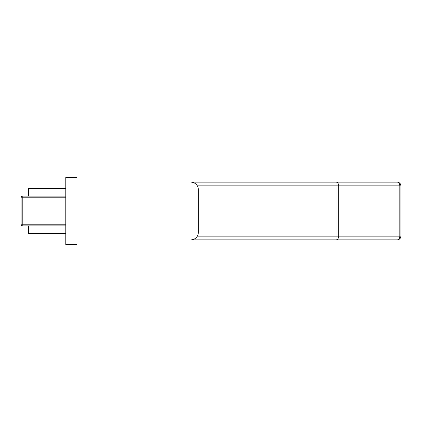 <?xml version="1.0" encoding="UTF-8"?>
<svg xmlns="http://www.w3.org/2000/svg" width="422" height="422" viewBox="0 0 422 422"><rect width="100%" height="100%" fill="white"/><g stroke="black" fill="none" stroke-linecap="round" stroke-linejoin="round"><path stroke-width="0.63" d="M372.04 182.14L347.839 182.14M65.785 233.34L28.548 233.34L28.548 225.897M28.548 196.103L28.548 188.66L65.785 188.66M197.343 236.135L336.06 236.135L336.06 239.86A3.724 2.632 -90 0 0 338.692 236.135L399.808 236.135A3.724 2.632 -90 0 1 397.176 239.86A3.724 3.724 0 0 0 400.9 236.135A3.724 3.724 0 0 1 397.176 239.86L190.892 239.86A7.448 7.448 0 0 0 198.34 232.411L198.34 189.589A7.448 7.448 0 0 0 190.892 182.14L336.06 182.14A3.724 2.632 -90 0 1 338.692 185.865L400.9 185.865L400.9 236.135L399.808 236.135L399.808 185.865A3.724 2.632 -90 0 0 397.176 182.14L336.06 182.14L336.06 185.865L197.343 185.865M400.9 185.865A3.724 3.724 0 0 0 397.176 182.14A3.724 3.724 0 0 1 400.9 185.865M65.785 225.897L22.218 225.897A1.118 1.118 0 0 1 21.1 224.778L21.1 197.222A1.118 1.118 0 0 1 22.218 196.103L65.785 196.103M65.785 244.512L76.952 244.512L76.952 177.488L65.785 177.488L76.952 177.488L76.952 244.512L65.785 244.512L65.785 177.488L65.785 244.512M336.06 236.135L336.06 185.865L338.692 185.865L338.692 236.135L336.06 236.135M65.785 197.222L22.218 197.222L22.218 224.778L65.785 224.778M21.1 224.778A1.118 1.118 0 0 0 22.218 225.897L22.218 224.778L21.1 224.778M21.1 197.222L22.218 197.222L22.218 196.103A1.118 1.118 0 0 0 21.1 197.222"/></g></svg>
